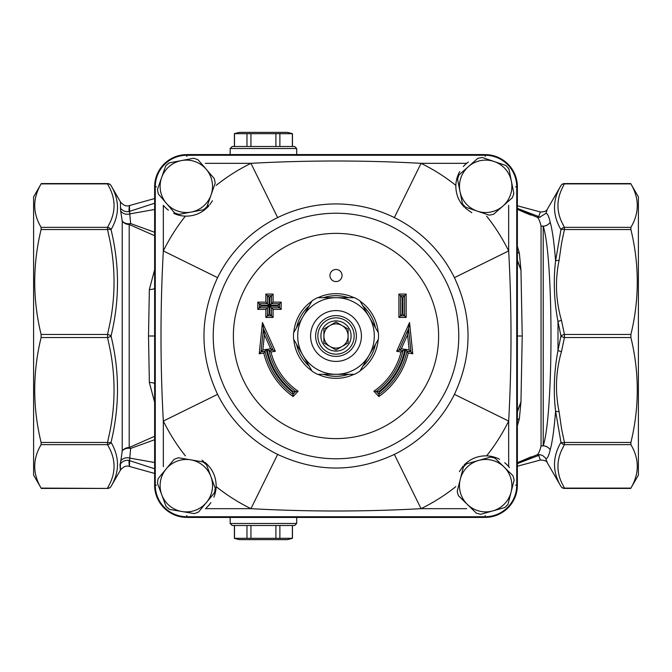 <?xml version="1.0" encoding="UTF-8"?>
<svg xmlns="http://www.w3.org/2000/svg" width="672" height="672" viewBox="0 0 672 672"><rect width="100%" height="100%" fill="white"/><g stroke="black" fill="none" stroke-linecap="round" stroke-linejoin="round"><path stroke-width="1.01" d="M561.649 450.139C556.727 460.967 556.727 471.794 561.632 482.622L564.446 488.107L630.89 488.107C639.4 473.617 639.4 459.136 630.89 444.646L630.89 442.462L564.446 442.462L561.632 429.215L559.062 411.533C554.938 391.398 555.744 371.423 561.481 351.607A4.032 1.52 -169.7 0 1 557.995 350.263L557.995 321.737L560.96 336L557.995 350.263C554.081 371.196 553.274 391.465 555.568 411.062L560.96 442.344C552.35 457.22 552.35 471.904 560.96 486.402A4.032 4.032 0 0 0 564.446 488.418L564.446 488.107A4.032 3.637 150 0 1 560.96 486.402L547.352 462.832L545.437 457.918L542.581 455.498L539.759 454.658L538.742 455.44L540.338 460.068C544.345 460.11 546.68 461.034 547.352 462.823M560.96 336A4.032 1.504 13.4 0 0 564.446 337.546L564.446 334.454A4.032 1.504 166.6 0 0 560.96 336M630.89 334.454L564.446 334.454L561.481 320.393A4.032 1.52 169.7 0 0 557.995 321.737C554.089 300.796 553.274 280.526 555.568 260.938C554.198 243.104 552.401 230.177 550.192 222.155C548.856 216.325 547.436 213.377 545.95 213.31L547.336 209.194L560.96 185.598C552.35 200.105 552.35 214.788 560.96 229.656L555.568 260.938A4.032 1.537 -174 0 1 559.062 260.467L561.632 242.785L564.446 229.538L630.89 229.538C639.4 264.508 639.4 299.485 630.89 334.454L630.89 337.546C639.4 372.515 639.4 407.492 630.89 442.462M560.96 229.656A4.032 1.504 13.4 0 1 564.446 229.538L564.446 227.354A4.032 3.637 150 0 0 560.96 229.656C552.35 214.788 552.35 200.105 560.96 185.598A4.032 3.637 30 0 1 564.446 183.893L630.89 183.893C639.4 198.383 639.4 212.864 630.89 227.354L630.89 229.538M630.89 227.354L564.446 227.354L561.632 221.861C556.727 211.033 556.727 200.214 561.649 189.386M154.627 473.449L129.452 466.444C126.361 465.318 123.346 466.578 120.397 470.198L111.04 486.402C119.65 471.895 119.65 457.212 111.04 442.344C119.65 406.98 119.65 371.532 111.04 336A4.032 1.504 -166.6 0 0 107.554 334.454L107.554 337.546A4.032 1.504 -13.4 0 0 111.04 336C119.65 300.476 119.65 265.028 111.04 229.656A4.032 3.637 -150 0 0 107.554 227.354L107.554 229.538A4.032 1.504 -13.4 0 1 111.04 229.656C119.65 214.788 119.65 200.105 111.04 185.598A4.032 4.032 0 0 0 107.554 183.582L107.554 183.893A4.032 3.637 -30 0 1 111.04 185.598L120.397 201.802L120.632 210.89L122.22 220.954L122.22 451.046A8.064 6.308 -171.2 0 1 130.645 448.434L154.627 439.74M107.554 488.418L41.286 488.418L33.6 475.104L33.6 196.896L41.11 183.893C32.6 198.383 32.6 212.864 41.11 227.354L41.11 229.538C32.6 264.508 32.6 299.485 41.11 334.454L41.11 337.546C32.6 372.515 32.6 407.492 41.11 442.462L41.11 444.646C32.6 459.136 32.6 473.617 41.11 488.107L107.554 488.418A4.032 4.032 0 0 0 111.04 486.402A4.032 3.637 -150 0 1 107.554 488.107L110.191 482.966C115.34 471.904 115.34 460.841 110.225 449.786L107.554 444.646A4.032 3.637 -30 0 0 111.04 442.344A4.032 1.504 -166.6 0 1 107.554 442.462L107.554 444.646L41.11 444.646M212.428 200.768L209.748 204.792M207.623 204.8L208.858 205.876L207.581 207.253L208.303 206.497C202.054 213.041 194.41 216.258 185.38 216.14A29.837 29.837 0 0 1 173.729 213.368M168.378 210.16A29.837 29.837 0 0 1 163.414 205.447M207.371 205.523L208.303 206.497M207.581 207.253L206.976 206.657M217.577 277.654A132.023 132.023 0 0 1 277.654 217.577C296.058 208.555 315.504 204.002 336 203.927C356.504 204.011 375.95 208.555 394.346 217.577A132.023 132.023 0 0 1 454.423 277.654C472.559 316.554 472.559 355.446 454.423 394.346A132.023 132.023 0 0 1 394.346 454.423C355.446 472.559 316.554 472.559 277.654 454.423A132.023 132.023 0 0 1 217.577 394.346C199.441 355.446 199.441 316.554 217.577 277.654L163.33 250.933C160.222 307.642 160.222 364.358 163.33 421.067A192.486 192.486 0 0 0 185.38 455.86M204.994 463.512L205.556 462.874L206.346 463.562L204.918 462.353L204.422 463.042M201.936 460.253L203.792 461.496M205.556 462.874C212.713 469.182 216.241 477.095 216.14 486.62A29.837 29.837 0 0 1 213.864 497.137M210.882 502.622A29.837 29.837 0 0 1 206.371 507.772M205.808 464.218L206.346 463.562M277.654 454.423L250.933 508.67C307.642 511.778 364.358 511.778 421.067 508.67A192.486 192.486 0 0 0 455.86 486.62M471.794 212.73L465.394 208.202M463.344 166.538A29.837 29.837 0 0 1 466.662 163.33L468.35 162.028M464.999 206.632L464.394 207.228L463.126 205.85L463.823 206.632C458.371 200.584 455.717 193.502 455.86 185.38A29.837 29.837 0 0 1 459.715 171.62M464.478 206.094L463.823 206.632M463.126 205.85L463.764 205.296M455.86 185.38A192.486 192.486 0 0 0 421.067 163.33C364.358 160.222 307.642 160.222 250.933 163.33A192.486 192.486 0 0 0 216.14 185.38M459.388 471.576L463.159 466.108M504.739 462.722A29.837 29.837 0 0 1 508.67 466.662L509.46 467.662M464.713 465.662L464.1 465.074L465.436 463.764L464.68 464.478C470.828 458.598 478.136 455.725 486.62 455.86A29.837 29.837 0 0 1 499.54 459.262M465.242 465.125L464.68 464.478M465.436 463.764L466.015 464.386M454.423 394.346L508.67 421.067C511.778 364.358 511.778 307.642 508.67 250.933A192.486 192.486 0 0 0 486.62 216.14M502.992 205.993L512.299 197.812A28.988 28.988 0 0 0 513.811 193.309L508.939 169.016A28.988 28.988 0 0 0 505.806 165.455L482.32 157.525A28.988 28.988 0 0 0 477.674 158.458L459.06 174.829A28.988 28.988 0 0 0 457.548 179.323L462.42 203.624A28.988 28.988 0 0 0 465.553 207.186L489.04 215.116A28.988 28.988 0 0 0 493.693 214.183L502.992 205.993A26.208 26.208 0 0 1 459.984 191.478A26.208 26.208 0 0 1 494.063 161.49A26.208 26.208 0 0 1 502.992 205.993M511.073 492.156L514.139 480.152A28.988 28.988 0 0 0 512.854 475.583L495.121 458.27A28.988 28.988 0 0 0 490.518 457.094L466.662 463.798A28.988 28.988 0 0 0 463.344 467.2L457.22 491.215A28.988 28.988 0 0 0 458.506 495.776L476.238 513.089A28.988 28.988 0 0 0 480.841 514.265L504.697 507.562A28.988 28.988 0 0 0 508.015 504.168L511.073 492.156A26.208 26.208 0 0 1 467.376 504.437A26.208 26.208 0 0 1 478.59 460.446A26.208 26.208 0 0 1 511.073 492.156M211.058 194.964L215.149 183.263A28.988 28.988 0 0 0 214.267 178.601L198.089 159.827A28.988 28.988 0 0 0 193.612 158.264L169.26 162.884A28.988 28.988 0 0 0 165.665 165.976L157.492 189.378A28.988 28.988 0 0 0 158.374 194.04L174.552 212.814A28.988 28.988 0 0 0 179.029 214.376L203.381 209.756A28.988 28.988 0 0 0 206.976 206.665L211.058 194.964A26.208 26.208 0 0 1 166.463 203.423A26.208 26.208 0 0 1 181.432 160.574A26.208 26.208 0 0 1 211.058 194.964M206.514 502.387L214.41 492.836A28.988 28.988 0 0 0 215.2 488.158L206.564 464.932A28.988 28.988 0 0 0 202.91 461.908L178.475 457.775A28.988 28.988 0 0 0 174.023 459.43L158.231 478.523A28.988 28.988 0 0 0 157.433 483.202L166.076 506.428A28.988 28.988 0 0 0 169.73 509.452L194.166 513.584A28.988 28.988 0 0 0 198.618 511.938L206.514 502.387A26.208 26.208 0 0 1 161.759 494.819A26.208 26.208 0 0 1 190.688 459.841A26.208 26.208 0 0 1 206.514 502.387M517.373 331.934L517.373 340.066M187.286 154.627A32.256 32.256 0 0 1 189.428 154.56L482.572 154.56A32.256 32.256 0 0 1 484.714 154.627M154.627 340.066L154.627 331.934M484.714 517.373A32.256 32.256 0 0 1 482.572 517.44L189.428 517.44A32.256 32.256 0 0 1 187.286 517.373M336 317.856A18.144 18.144 0 0 1 351.716 345.072A18.144 18.144 0 0 1 320.284 345.072A18.144 18.144 0 0 1 336 317.856M342.048 325.525A12.096 12.096 0 0 1 336 348.096A12.096 12.096 0 0 1 329.952 325.525A12.096 12.096 0 0 1 342.048 325.525L336 322.031L323.904 329.02L323.904 342.98L336 349.969L348.096 342.98L348.096 329.02L342.048 325.525M336 351.12A15.12 15.12 0 0 1 322.904 328.44A15.12 15.12 0 0 1 349.096 328.44A15.12 15.12 0 0 1 336 351.12M348.592 297.696A40.32 40.32 0 0 0 323.408 297.696M309.12 305.945A40.32 40.32 0 0 0 296.537 327.751M296.537 344.249A40.32 40.32 0 0 0 309.12 366.055M323.408 374.304A40.32 40.32 0 0 0 348.592 374.304M362.88 366.055A40.32 40.32 0 0 0 375.463 344.249M375.463 327.751A40.32 40.32 0 0 0 362.88 305.945M336 269.472A6.048 6.048 0 0 1 341.242 278.544A6.048 6.048 0 0 1 330.758 278.544A6.048 6.048 0 0 1 336 269.472M485.184 156.484L485.184 154.636L186.816 154.627A32.189 32.189 0 0 0 154.627 186.816L154.627 485.184A32.189 32.189 0 0 0 186.816 517.373L485.184 517.373A32.189 32.189 0 0 0 517.373 485.184L517.373 186.816A32.189 32.189 0 0 0 485.184 154.627L186.816 154.627L485.184 154.636A32.18 32.18 0 0 1 517.364 186.816L517.364 485.184A32.18 32.18 0 0 1 485.184 517.364L186.816 517.364A32.18 32.18 0 0 1 154.636 485.184L154.636 186.816A32.18 32.18 0 0 1 186.816 154.636L186.816 155.266A31.55 31.55 0 0 0 155.266 186.816L155.266 485.184A31.55 31.55 0 0 0 186.816 516.734L485.184 516.734A31.55 31.55 0 0 0 516.734 485.184L515.516 485.184M402.931 314.227L404.544 315.84L404.544 295.68L402.931 297.293L402.931 314.227L402.125 314.227L400.512 315.84L404.544 315.84L406.157 317.453L406.157 294.067L398.899 294.067L400.512 295.68L400.512 315.84L398.899 317.453L406.157 317.453M402.125 314.227L402.125 297.293L400.512 295.68L404.544 295.68L406.157 294.067M407.585 334.807L408.576 328.658L399 350.028L401.327 348.768L407.585 334.807L409.139 349.927L410.953 351.851L408.576 328.658L409.567 322.501L396.665 351.288L401.033 351.985A66.965 66.965 0 0 1 373.884 391.222L376.32 391.474L379.067 394.422A72.576 72.576 0 0 0 406.963 351.212L410.953 351.851L412.776 353.774L409.567 322.501M409.139 349.927L405.695 349.373L408.206 353.044L412.776 353.774M405.695 349.373A70.963 70.963 0 0 1 379.252 392.255L378.857 396.556A74.189 74.189 0 0 0 408.206 353.044M396.665 351.288L399 350.028L402.99 350.666L404.914 349.348L401.327 348.768M401.033 351.985L402.99 350.666A68.578 68.578 0 0 1 376.32 391.474L378.722 391.692A70.19 70.19 0 0 0 404.914 349.348M261.005 305.357L259.392 303.744L259.392 307.776L261.005 306.163L261.005 305.357L269.069 305.357L267.456 303.744L259.392 303.744L257.779 302.131L257.779 309.389L265.843 309.389L265.843 317.453L273.101 317.453L273.101 309.389L269.875 306.163L269.875 314.227L269.069 314.227L269.069 306.163L261.005 306.163M269.069 305.357L269.069 297.293L267.456 295.68L267.456 303.744L265.843 302.131L257.779 302.131M269.069 297.293L269.875 297.293L271.488 295.68L267.456 295.68L265.843 294.067L265.843 302.131M257.779 309.389L259.392 307.776L267.456 307.776L269.069 306.163M269.875 297.293L269.875 305.357L271.488 303.744L271.488 295.68L273.101 294.067L265.843 294.067M265.843 309.389L267.456 307.776L267.456 315.84L269.069 314.227M269.875 305.357L277.939 305.357L279.552 303.744L271.488 303.744L273.101 302.131L273.101 294.067M265.843 317.453L267.456 315.84L271.488 315.84L269.875 314.227M277.939 305.357L277.939 306.163L279.552 307.776L279.552 303.744L281.165 302.131L273.101 302.131M273.101 317.453L271.488 315.84L271.488 307.776L279.552 307.776L281.165 309.389L281.165 302.131M262.433 322.501L263.424 328.658L261.047 351.851L265.037 351.212A72.576 72.576 0 0 0 292.933 394.422L293.143 396.556L298.116 391.222L295.68 391.474A68.578 68.578 0 0 1 269.01 350.666L273 350.028L263.424 328.658L264.415 334.807L270.673 348.768L275.335 351.288L262.433 322.501L259.224 353.774L262.861 349.927L264.415 334.807M259.224 353.774L263.794 353.044L266.305 349.373L262.861 349.927M298.116 391.222A66.965 66.965 0 0 1 270.967 351.985L267.086 349.348A70.19 70.19 0 0 0 293.278 391.692L295.68 391.474L292.933 394.422A72.576 72.576 0 0 1 265.037 351.212M292.933 394.422L292.748 392.255A70.963 70.963 0 0 1 266.305 349.373M454.423 277.654L508.67 250.933L508.67 205.338M466.662 163.33L421.067 163.33L394.346 217.577M394.346 454.423L421.067 508.67L466.662 508.67M217.577 394.346L163.33 421.067L163.33 466.662M277.654 217.577L250.933 163.33L205.338 163.33M336 356.37A20.37 20.37 0 0 1 315.63 336A20.37 20.37 0 0 1 336 315.63A20.37 20.37 0 0 1 356.37 336A20.37 20.37 0 0 1 336 356.37M336 310.59A25.41 25.41 0 0 0 313.992 348.709A25.41 25.41 0 0 0 358.008 348.709A25.41 25.41 0 0 0 336 310.59M302.828 316.848A38.304 38.304 0 0 0 336 374.304A38.304 38.304 0 0 0 369.172 316.848A38.304 38.304 0 0 0 302.828 316.848L293.58 332.867A42.538 42.538 0 0 0 293.58 339.133L312.077 371.171A42.538 42.538 0 0 0 317.503 374.304L354.497 374.304A42.538 42.538 0 0 0 359.923 371.171L378.42 339.133A42.538 42.538 0 0 0 378.42 332.867L359.923 300.829A42.538 42.538 0 0 0 354.497 297.696L317.503 297.696A42.538 42.538 0 0 0 312.077 300.829L302.828 316.848M287.616 539.616L239.232 539.616L234.394 538.322L292.454 538.322L287.616 539.616M234.486 525.504L234.486 538.322M246.968 525.504L246.968 538.322M296.688 523.488L230.16 523.488L232.176 525.504L294.672 525.504L296.688 523.488L296.688 517.44M230.16 523.488L230.16 517.44M250.942 525.504L250.942 538.322M275.906 525.504L275.906 538.322M279.88 525.504L279.88 538.322M292.362 525.504L292.362 538.322M545.95 458.69C547.436 458.623 548.856 455.675 550.192 449.845A8.064 7.51 -164.9 0 0 543.211 445.788L543.211 226.212A8.064 7.51 -15.1 0 0 550.192 222.155A8.064 7.451 -12.4 0 1 541.052 225.935A8.064 7.543 180 0 0 543.211 226.212C553.585 257.368 553.585 414.641 543.211 445.788A8.064 7.543 -0 0 0 541.052 446.065A8.064 7.451 -167.6 0 1 550.192 449.845C552.409 441.832 554.198 428.904 555.568 411.062A4.032 1.537 174 0 0 559.062 411.533M539.759 454.658L536.802 454.919C538.297 454.432 539.708 451.475 541.052 446.065L541.052 225.935C539.708 220.525 538.297 217.568 536.802 217.081L517.373 209.269L525.118 212.755M154.627 436.288L129.2 447.51A8.064 7.081 180 0 0 122.22 451.046L120.347 464.201C120.515 472.29 120.397 472.214 119.986 463.957M128.94 460.303C129.368 468.376 129.587 468.485 129.595 460.648L129.772 458.094A8.064 7.106 8.8 0 0 120.632 461.11M154.627 462.521L129.772 458.094L130.645 448.434A8.064 4.981 -115.3 0 0 129.2 447.51L129.2 224.49A8.064 7.081 0 0 1 122.22 220.954A8.064 6.308 -8.8 0 0 130.645 223.566L129.772 213.906A8.064 7.106 -8.8 0 1 120.632 210.89M154.627 468.77L129.595 460.648A8.064 7.711 -0.7 0 0 120.347 464.201M154.627 209.479L129.772 213.906L129.595 211.352A8.064 7.711 0.7 0 1 120.347 207.799M154.627 203.23L129.595 211.352C129.587 203.515 129.368 203.624 128.94 211.697M154.627 232.268L130.645 223.566A8.064 4.981 -64.7 0 1 129.2 224.49L154.627 235.712M561.632 450.139L564.43 444.646L564.446 442.462A4.032 1.504 166.6 0 1 560.96 442.344A4.032 3.637 30 0 0 564.446 444.646L630.89 444.646M154.627 269.707L149.36 289.514L148.512 336L149.36 382.486L154.627 402.301M540.347 211.932L538.742 216.56L539.65 217.266L545.95 213.31M538.742 216.56L517.373 208.396M539.65 217.266L536.852 217.09A2.016 1.999 107.4 0 0 536.869 217.098L536.945 217.123M525.151 212.764L530.956 215.082M517.373 463.604L538.742 455.44M531.308 456.784L517.373 462.731L536.802 454.919M517.373 425.645L519.355 418.832L520.96 401.915L517.373 411.18M517.373 411.911L520.96 401.915L522.22 336L517.44 336M517.373 260.828L520.96 270.085L519.355 253.168A6.048 3.78 -6.5 0 1 517.373 252.37M522.22 336L520.96 270.085L517.373 260.089M519.355 253.168L517.373 246.355M148.512 336L154.56 336M154.627 383.536A6.048 2.209 -1 0 0 149.36 382.486M149.36 289.514A6.048 2.209 -179 0 0 154.627 288.464M517.373 419.63A6.048 3.78 -173.5 0 1 519.355 418.832M537.272 217.207L540.212 217.283M564.446 488.418L630.714 488.418L638.4 475.104L638.4 196.896L630.89 183.893M234.394 133.678L239.232 132.384L287.616 132.384L292.454 133.678L234.394 133.678L234.394 146.496M234.486 146.496L234.486 133.678M246.968 146.496L246.968 133.678M250.942 146.496L250.942 133.678M275.906 146.496L275.906 133.678M279.88 146.496L279.88 133.678M296.688 148.512L294.672 146.496L232.176 146.496L230.16 148.512L296.688 148.512L296.688 154.56M292.362 146.496L292.362 133.678M561.481 351.607L564.446 337.546L630.89 337.546M561.481 320.393C555.752 300.577 554.946 280.602 559.062 260.467M561.632 189.378L564.446 183.582A4.032 4.032 0 0 0 560.96 185.598M41.11 229.538L107.554 229.538L110.208 241.937C115.324 268.649 115.324 295.352 110.208 322.056L107.554 334.454L41.11 334.454M41.11 183.893L107.554 183.893L110.208 189.025C115.324 200.096 115.324 211.151 110.208 222.214L107.554 227.354L41.11 227.354M156.484 186.816L154.636 186.816C156.534 167.269 167.269 156.542 186.816 154.627M156.484 485.184L154.636 485.184L154.627 186.816M185.38 216.14A192.486 192.486 0 0 0 163.33 250.933L163.33 205.338M186.816 156.484L186.816 155.266L485.184 155.266A31.55 31.55 0 0 1 516.734 186.816L515.516 186.816M186.816 515.508L186.816 517.364C167.269 515.466 156.542 504.731 154.627 485.184M485.184 515.516L485.184 517.364C504.731 515.458 515.458 504.731 517.373 485.184L516.734 485.184L516.734 186.816L517.364 186.816L517.373 485.184M216.14 486.62A192.486 192.486 0 0 0 250.933 508.67L205.338 508.67M486.62 455.86A192.486 192.486 0 0 0 508.67 421.067L508.67 466.662M402.125 297.293L402.931 297.293M398.899 294.067L398.899 317.453M438.614 336A102.614 102.614 0 0 1 284.693 424.872A102.614 102.614 0 0 1 284.693 247.128A102.614 102.614 0 0 1 438.614 336M373.884 391.222L378.857 396.556M263.794 353.044A74.189 74.189 0 0 0 293.143 396.556M270.967 351.985L275.335 351.288M378.185 332.464A42.336 42.336 0 0 0 360.158 301.232M354.035 297.696A42.336 42.336 0 0 0 317.965 297.696M311.842 301.232A42.336 42.336 0 0 0 293.815 332.464M293.815 339.536A42.336 42.336 0 0 0 311.842 370.768M317.965 374.304A42.336 42.336 0 0 0 354.035 374.304M360.158 370.768A42.336 42.336 0 0 0 378.185 339.536M273.101 309.389L281.165 309.389M379.252 392.255L378.722 391.692M277.939 306.163L269.875 306.163M270.673 348.768L267.086 349.348M293.278 391.692L292.748 392.255M186.816 517.373L485.184 517.373M336 213.226A122.774 122.774 0 0 0 213.226 336A122.774 122.774 0 0 0 336 458.774A122.774 122.774 0 0 0 458.774 336A122.774 122.774 0 0 0 336 213.226M41.11 337.546L107.554 337.546L110.208 349.944C115.324 376.656 115.324 403.36 110.208 430.063L107.554 442.462L41.11 442.462M485.184 154.627C504.731 156.534 515.458 167.269 517.373 186.816M234.394 525.504L234.394 538.322M292.454 525.504L292.454 538.322M120.397 201.802C123.346 205.422 126.361 206.682 129.444 205.556L154.627 198.551M107.554 183.582L41.286 183.582M547.336 209.194C546.596 211.084 544.27 211.999 540.364 211.94M540.305 211.932L517.373 205.792M540.28 460.076L517.373 466.208M517.373 462.731L520.162 461.446M564.446 183.582L630.714 183.582M230.16 154.56L230.16 148.512M292.454 146.496L292.454 133.678"/></g></svg>
